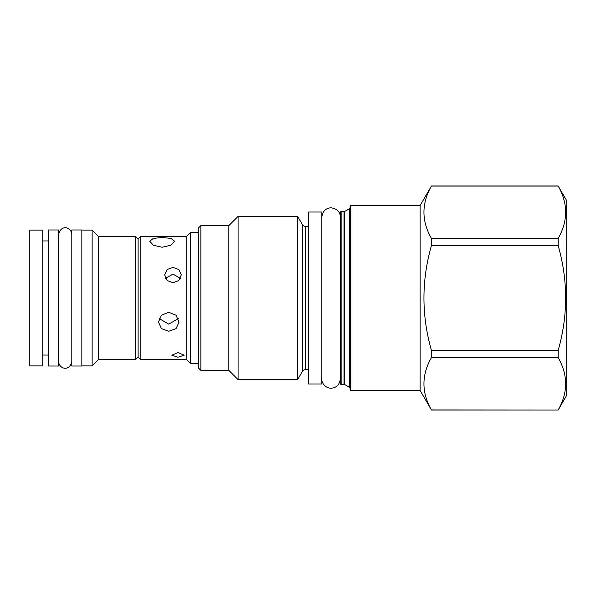 <?xml version="1.0" encoding="UTF-8"?>
<svg xmlns="http://www.w3.org/2000/svg" width="596" height="596" viewBox="0 0 596 596"><rect width="100%" height="100%" fill="white"/><g stroke="black" fill="none" stroke-linecap="round" stroke-linejoin="round"><path stroke-width="0.89" d="M228.857 225.616L200.852 225.616L200.852 370.384L228.857 370.384L228.857 225.616L238.102 216.37L238.102 379.63L228.857 370.384M200.852 370.384L198.736 368.268L198.736 227.732L200.852 225.616M308.631 226.279L305.182 226.279A3.174 3.174 0 0 1 302.433 224.692L297.627 216.37L297.627 379.63L238.102 379.63M297.627 216.37L238.102 216.37M302.433 224.692L302.433 371.308L297.627 379.63M302.433 371.308A3.174 3.174 0 0 1 305.182 369.721L308.631 369.721M308.631 383.988L308.631 212.012L321.84 212.012L321.84 383.988L308.631 383.988M341.128 384.383A0.79 0.79 180 0 1 340.331 383.593L340.331 212.407A0.79 0.79 0 0 1 341.128 211.617L344.034 211.617A1.319 1.319 0 0 0 344.697 211.438L344.697 384.562A1.319 1.319 0 0 0 344.034 384.383L341.128 384.383L341.128 211.617M344.697 211.438L349.45 208.697L349.45 387.303L344.697 384.562M349.45 387.303A1.319 1.319 180 0 1 350.105 388.45M349.45 208.697A1.319 1.319 0 0 0 350.105 207.55M350.105 206.335L350.105 389.665L350.105 206.335A0.79 0.79 0 0 1 350.902 205.538L420.113 205.538L420.113 390.462L350.902 390.462L350.902 205.538M350.105 389.665A0.79 0.79 0 0 0 350.902 390.462M420.113 205.538L431.4 186.071C421.469 203.497 421.469 220.922 431.4 238.348L431.4 245.723C421.469 280.574 421.469 315.426 431.4 350.277L431.4 357.652C421.469 375.078 421.469 392.503 431.4 409.929L420.113 390.462M431.4 409.929L558.191 410.011L566.2 396.139L566.2 199.861L558.191 186.071C568.122 203.497 568.122 220.922 558.191 238.348L558.191 245.723C568.122 280.574 568.122 315.426 558.191 350.277L558.191 357.652C568.122 375.078 568.122 392.503 558.191 409.929M431.4 186.071L558.191 186.071M431.4 238.348L558.191 238.348M431.4 245.723L558.191 245.723M431.4 350.277L558.191 350.277M431.4 357.652L558.191 357.652M140.753 236.314L140.753 359.686L138.108 357.041L138.108 238.959L140.753 236.314L186.719 236.314L190.683 232.351L190.683 363.649L198.736 363.649M140.753 359.686L186.719 359.686L186.719 236.314M162.149 237.528L170.925 238.37L174.568 241.216L170.925 245.232L162.149 247.236L153.373 245.232L149.73 241.216L153.373 238.37L162.149 237.528M172.982 282.817L178.867 280.455L181.303 274.89L178.867 269.541L172.982 267.388L167.096 269.541L164.66 274.89L167.096 280.455L172.982 282.817M168.757 331.249L176.036 328.642L179.053 322.101L176.036 315.224L168.757 312.282L161.471 315.224L158.454 322.101L161.471 328.642L168.757 331.249M178.003 357.228L184.209 355.194L178.003 352.579L171.79 355.194L178.003 357.228M159.177 318.562L168.757 324.142L178.331 318.562M135.471 359.686L98.355 359.686L98.355 236.314L135.471 236.314L135.471 359.686L138.108 357.041M98.355 359.686L92.142 365.892L92.142 230.108L81.838 230.108M81.838 229.974L81.838 366.026L71.803 366.026L71.803 234.451C71.267 226.696 60.718 224.379 58.594 234.451L58.594 361.548C59.131 369.304 69.68 371.621 71.803 361.548L71.803 229.974L81.838 229.974M58.594 229.974L58.594 366.026L48.559 366.026L48.559 229.974L58.594 229.974M42.748 230.108L42.748 365.892L29.8 365.892L29.8 230.108L42.748 230.108M180.476 278.28L172.982 274.153L165.487 278.28M305.182 226.279L305.182 369.721M344.034 211.617L344.034 384.383M431.4 410.011L558.191 410.011M431.4 185.989L558.191 185.989M190.683 232.351L198.736 232.351M186.719 359.686L190.683 363.649M138.108 238.959L135.471 236.314M98.355 236.314L92.142 230.108M42.748 240.94L48.559 240.94M42.748 355.06L48.559 355.06M92.142 365.892L81.838 365.892M321.84 378.967C321.378 382.878 325.483 388.257 331.152 388.212C336.509 387.787 339.564 384.711 340.331 378.967M340.331 217.033C340.256 211.96 337.187 208.876 331.123 207.788C325.759 208.086 322.667 211.17 321.84 217.033"/></g></svg>
